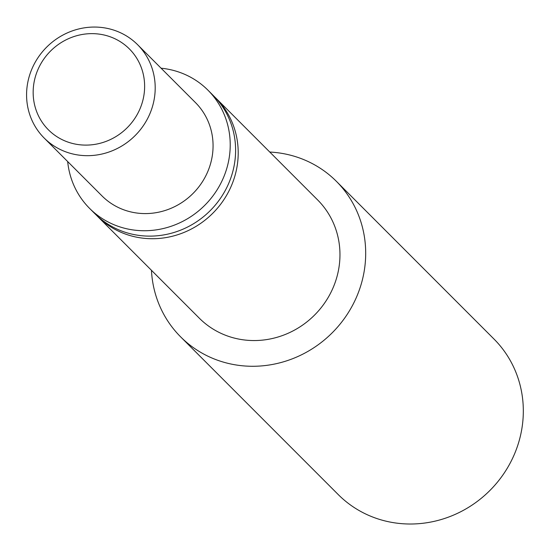 <?xml version="1.0" encoding="UTF-8"?>
<svg xmlns="http://www.w3.org/2000/svg" width="550" height="550" viewBox="0 0 550 550"><rect width="100%" height="100%" fill="white"/><g stroke="black" fill="none" stroke-linecap="round" stroke-linejoin="round"><path stroke-width="0.82" d="M180.654 336.882L338.291 494.622A110.055 104.246 -45 0 0 514.078 455.001A110.055 104.246 -45 0 0 493.982 339.034L336.346 181.294A110.055 104.246 135 0 1 356.448 297.268A110.055 104.246 135 0 1 180.654 336.882A110.055 104.246 135 0 1 151.449 270.291M139.824 109.223A57.227 54.209 -45 0 0 111.54 37.29A57.227 54.209 -45 0 0 37.964 69.52A57.227 54.209 -45 0 0 66.248 141.453A57.227 54.209 -45 0 0 139.824 109.223M32.12 68.461A66.034 62.549 135 0 1 137.596 44.694A66.034 62.549 135 0 1 149.655 114.276A66.034 62.549 135 0 1 44.186 138.05A66.034 62.549 135 0 1 32.12 68.461M44.186 138.05L102.046 195.951A66.034 62.549 -45 0 0 207.522 172.178A66.034 62.549 -45 0 0 195.463 102.596L137.596 44.694M67.677 161.556A83.641 79.227 -45 0 0 89.595 208.395A83.641 79.227 -45 0 0 223.197 178.289A83.641 79.227 -45 0 0 207.921 90.152A83.641 79.227 -45 0 0 161.088 68.2M207.921 90.152L213.304 95.542A83.641 79.227 135 0 1 228.58 183.679A83.641 79.227 135 0 1 94.978 213.785L89.595 208.395M269.775 152.041A110.055 104.246 135 0 1 336.346 181.294M214.589 96.855A83.641 79.227 135 0 1 215.903 98.134A83.641 79.227 135 0 1 231.179 186.278A83.641 79.227 135 0 1 97.577 216.384A83.641 79.227 135 0 1 96.291 215.071M215.903 98.134L317.666 199.966A83.641 79.227 135 0 1 332.942 288.104A83.641 79.227 135 0 1 199.341 318.216L97.577 216.384"/></g></svg>
